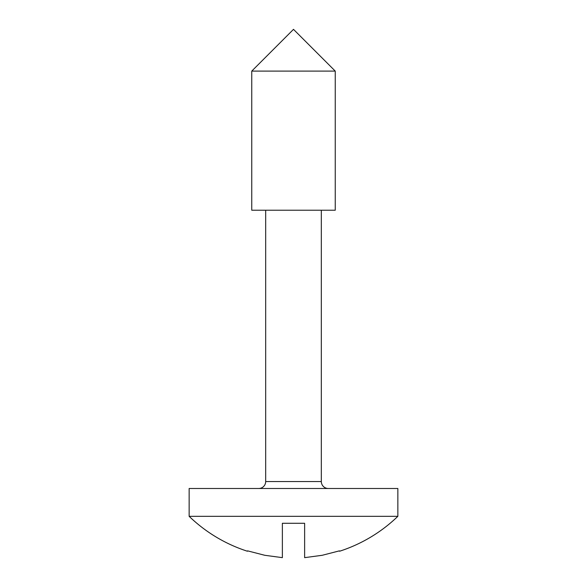 <?xml version="1.0" encoding="UTF-8"?>
<svg xmlns="http://www.w3.org/2000/svg" width="587" height="587" viewBox="0 0 587 587"><rect width="100%" height="100%" fill="white"/><g stroke="black" fill="none" stroke-linecap="round" stroke-linejoin="round"><path stroke-width="0.88" d="M265.676 481.538A6.956 6.956 0 0 1 258.713 488.494A6.956 6.956 0 0 0 265.676 481.538L321.324 481.538L321.324 210.227L321.324 481.538A6.956 6.956 0 0 0 328.287 488.494A6.956 6.956 0 0 1 321.324 481.538L265.676 481.538L265.676 210.227L265.676 481.538M397.854 516.325L397.854 488.494L189.146 488.494L189.146 516.325L397.854 516.325L189.146 516.325A150.235 150.235 0 0 0 247.421 551.237L247.582 550.855L264.774 555.287L282.369 557.65L282.369 523.281L304.631 523.281L304.631 557.65L322.226 555.287L339.418 550.855L339.579 551.237A150.235 150.235 0 0 0 397.854 516.325A150.235 150.235 0 0 1 339.579 551.237L339.418 550.855L322.226 555.287L304.631 557.65L304.631 523.281L282.369 523.281L282.369 557.65L264.774 555.287L247.582 550.855L247.421 551.237A150.235 150.235 0 0 1 189.146 516.325L189.146 488.494L397.854 488.494L397.854 516.325M251.757 71.093L335.243 71.093L293.5 29.35L251.757 71.093L251.757 210.227L335.243 210.227L335.243 71.093L251.757 71.093L293.5 29.35L335.243 71.093L335.243 210.227L251.757 210.227L251.757 71.093M282.369 536.738L282.369 547.106M339.418 550.855L322.226 555.287"/></g></svg>
